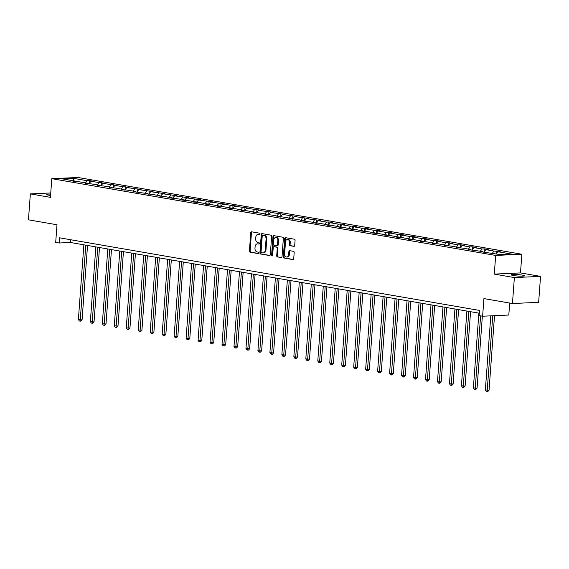 <?xml version="1.0" encoding="UTF-8"?>
<svg xmlns="http://www.w3.org/2000/svg" width="569" height="569" viewBox="0 0 569 569"><rect width="100%" height="100%" fill="white"/><g stroke="black" fill="none" stroke-linecap="round" stroke-linejoin="round"><path stroke-width="0.85" d="M260.054 233.994A0.718 0.526 -92.6 0 0 259.578 233.19L251.576 231.803A1.024 0.754 -92.6 0 0 250.751 232.693L249.407 251.029A1.024 0.754 -92.6 0 0 250.083 252.174L258.084 253.561A0.718 0.526 -92.6 0 0 258.191 252.138L257.152 251.953A3.286 2.418 -92.6 0 1 254.983 248.283L255.097 246.754A3.286 2.418 -92.6 0 1 257.359 243.888A3.286 2.418 -92.6 0 1 257.743 243.909L258.781 244.087A0.718 0.526 -92.6 0 0 258.888 242.664L257.849 242.486A3.286 2.418 -92.6 0 1 255.68 238.809L255.794 237.28A3.286 2.418 -92.6 0 1 258.049 234.414A3.286 2.418 -92.6 0 1 258.44 234.435L259.478 234.613A0.718 0.526 -92.6 0 0 260.054 233.994M522.399 275.119A6.7 0.725 4.2 0 0 515.208 274.464A6.7 0.725 4.2 0 0 511.19 274.834A6.7 0.725 4.2 0 0 513.338 275.531A6.7 0.725 4.2 0 0 520.521 276.185A6.7 0.725 4.2 0 0 524.547 275.816A6.7 0.725 4.2 0 0 522.399 275.119M50.662 194.1A6.7 0.725 4.2 0 0 46.359 194.456A6.7 0.725 4.2 0 0 48.507 195.153A6.7 0.725 4.2 0 0 50.563 195.444M50.741 192.962L30.356 193.887L28.45 219.826L56.992 224.762L55.698 242.401L59.19 243.006L70.407 242.494L479.311 313.206M540.55 276.392L520.486 272.921L494.297 274.109L514.369 277.58L540.55 276.392L538.644 302.331L512.463 303.519L483.92 298.583L482.619 316.222L508.807 315.034L509.689 303.042M514.369 277.58L512.463 303.519M293.867 246.391A1.024 0.754 -92.6 0 0 294.699 245.502L295.076 240.36A1.024 0.754 -92.6 0 0 294.393 239.208L285.51 237.671A1.024 0.754 -92.6 0 0 284.678 238.56L283.334 256.896A1.024 0.754 -92.6 0 0 284.009 258.042L292.9 259.578A1.024 0.754 -92.6 0 0 293.725 258.696L294.18 252.48A1.024 0.754 -92.6 0 0 293.504 251.327L289.699 250.673A1.024 0.754 -92.6 0 0 288.874 251.562L288.647 254.642A2.745 2.02 -92.6 0 1 286.755 257.039A2.745 2.02 -92.6 0 1 284.621 253.945L285.503 241.875A2.745 2.02 -92.6 0 1 287.395 239.478A2.745 2.02 -92.6 0 1 289.536 242.572L289.386 244.585A1.024 0.754 -92.6 0 0 290.062 245.73L294.109 246.377M482.619 316.222L479.134 315.617L479.511 310.432L59.567 237.821L59.19 243.006M494.297 274.109L495.67 255.431L51.793 178.673L77.974 177.485L521.858 254.243L495.67 255.431M30.356 193.887L50.421 197.358L51.793 178.673M271.648 236.306A1.024 0.754 -92.6 0 0 270.972 235.161L262.081 233.624A1.024 0.754 -92.6 0 0 261.256 234.513L259.912 252.842A1.024 0.754 -92.6 0 0 260.588 253.994L269.478 255.531A1.024 0.754 -92.6 0 0 270.303 254.642L271.648 236.306M273.796 235.651L282.686 237.188A1.024 0.754 -92.6 0 1 283.362 238.333L282.018 256.669A1.024 0.754 -92.6 0 1 281.186 257.558L277.388 256.896A1.024 0.754 -92.6 0 1 276.705 255.751L277.252 248.312A1.024 0.754 -92.6 0 0 276.577 247.166L274.052 246.726A1.024 0.754 -92.6 0 0 273.22 247.615L272.651 255.36A0.718 0.526 -92.6 0 1 271.598 255.175L272.971 236.533A1.024 0.754 -92.6 0 1 273.796 235.651M500.222 254.578L480.428 251.676L482.804 251.569L468.465 249.606L470.833 249.499L462.697 248.091L456.494 247.536L458.863 247.43L450.726 246.021L444.524 245.467L446.893 245.36L438.756 243.952L432.554 243.397L434.922 243.29L426.793 241.882L420.583 241.327L422.952 241.22L414.822 239.812L408.613 239.257L410.982 239.151L402.852 237.742L396.643 237.188L399.011 237.081L390.882 235.673L384.672 235.118L387.041 235.011L378.911 233.603L372.702 233.048L375.071 232.941L366.941 231.533L360.732 230.978L363.107 230.872L354.971 229.463L348.761 228.909L351.137 228.802L343 227.394L336.791 226.839L339.167 226.732L331.03 225.324L324.821 224.769L327.196 224.663L319.06 223.254L312.85 222.699L315.226 222.593L300.887 220.63L303.256 220.523L295.119 219.115L288.917 218.56L291.285 218.453L283.149 217.045L276.947 216.49L279.315 216.384L271.178 214.975L264.976 214.421L267.345 214.314L259.215 212.906L253.006 212.351L255.374 212.244L247.245 210.836L241.036 210.281L243.404 210.174L235.274 208.766L229.065 208.211L231.434 208.105L223.304 206.696L217.095 206.142L219.463 206.035L211.334 204.627L205.125 204.072L207.493 203.965L199.363 202.557L193.154 202.002L195.53 201.895L187.393 200.487L181.184 199.932L183.559 199.826L175.423 198.417L169.213 197.863L171.589 197.756L163.452 196.348L157.243 195.793L159.619 195.686L151.482 194.278L145.273 193.723L147.648 193.616L133.31 191.653L135.678 191.547L127.541 190.138L121.339 189.584L123.708 189.477L115.571 188.069L109.369 187.514L111.737 187.407L103.608 185.999L97.399 185.444L99.767 185.338L91.637 183.929L85.428 183.374L87.797 183.268L79.667 181.86L73.458 181.305L75.826 181.198L62.249 178.844L73.429 178.339L87.007 180.686L89.383 180.579L93.216 181.241L90.848 181.355L105.187 183.31L102.818 183.424L117.157 185.38L114.789 185.494L129.127 187.45L126.759 187.564L141.098 189.52L138.722 189.633L153.068 191.589L150.693 191.703L165.038 193.659L162.663 193.773L177.009 195.729L174.633 195.843L188.972 197.799L186.604 197.912L200.942 199.868L198.574 199.982L212.913 201.938L210.544 202.052L224.883 204.008L222.515 204.122L236.853 206.078L234.485 206.191L248.824 208.147L246.455 208.261L260.794 210.217L258.426 210.331L272.764 212.287L270.396 212.401L284.735 214.357L282.366 214.47L296.705 216.426L294.337 216.54L308.675 218.496L306.3 218.61L320.646 220.566L318.27 220.68L326.407 222.081L328.775 221.974L332.616 222.643L330.24 222.749L338.377 224.15L340.746 224.044L344.586 224.712L342.211 224.819L350.348 226.22L352.716 226.113L356.55 226.782L354.181 226.889L362.318 228.29L364.686 228.183L368.52 228.852L366.151 228.958L374.288 230.36L376.657 230.253L380.49 230.922L378.122 231.028L386.259 232.429L388.627 232.323L392.461 232.991L390.092 233.098L398.222 234.499L400.597 234.392L404.431 235.061L402.063 235.168L410.192 236.569L412.568 236.462L416.401 237.131L414.033 237.237L422.162 238.639L424.538 238.532L428.372 239.2L426.003 239.307L434.133 240.708L436.508 240.602L440.342 241.27L437.974 241.377L446.103 242.778L448.472 242.671L452.312 243.34L449.944 243.447L458.073 244.848L460.442 244.741L464.283 245.41L461.907 245.516L470.044 246.918L472.412 246.811L476.253 247.479L473.877 247.586L482.014 248.987L484.383 248.881L488.223 249.549L485.848 249.656L493.984 251.057L500.194 251.619L497.818 251.726L511.403 254.073L500.222 254.578M492.398 253.226L493.984 251.057M483.927 252.28L485.848 249.656M483.166 252.145L482.804 251.569M480.428 251.157L482.014 248.987M471.957 250.211L473.877 247.586M471.196 250.076L470.833 249.499M468.458 249.087L470.044 246.918M459.987 248.141L461.907 245.516M459.226 248.006L458.863 247.43M456.487 247.017L458.073 244.848M448.016 246.071L449.944 243.447M447.255 245.936L446.893 245.36M444.517 244.947L446.103 242.778M436.046 244.001L437.974 241.377M435.285 243.866L434.922 243.29M432.547 242.878L434.133 240.708M424.076 241.932L426.003 239.307M423.315 241.797L422.952 241.22M420.576 240.808L422.162 238.639M412.105 239.862L414.033 237.237M411.344 239.727L410.982 239.151M408.606 238.738L410.192 236.569M400.135 237.792L402.063 235.168M399.381 237.657L399.011 237.081M396.636 236.668L398.222 234.499M388.165 235.722L390.092 233.098M387.411 235.587L387.041 235.011M384.665 234.599L386.259 232.429M376.194 233.653L378.122 231.028M375.44 233.518L375.071 232.941M372.695 232.529L374.288 230.36M364.231 231.583L366.151 228.958M363.47 231.448L363.107 230.872M360.725 230.459L362.318 228.29M352.261 229.513L354.181 226.889M351.5 229.378L351.137 228.802M348.761 228.389L350.348 226.22M340.29 227.444L342.211 224.819M339.529 227.308L339.167 226.732M336.791 226.32L338.377 224.15M328.32 225.374L330.24 222.749M327.559 225.239L327.196 224.663M324.821 224.25L326.407 222.081M316.35 223.304L318.27 220.68M315.589 223.169L315.226 222.593M312.85 222.18L314.437 220.011M304.379 221.234L306.3 218.61M303.618 221.099L303.256 220.523M300.88 220.111L302.466 217.941M292.409 219.165L294.337 216.54M291.648 219.029L291.285 218.453M288.91 218.041L290.496 215.871M280.439 217.095L282.366 214.47M279.678 216.96L279.315 216.384M276.939 215.971L278.526 213.802M268.468 215.025L270.396 212.401M267.707 214.89L267.345 214.314M264.969 213.901L266.555 211.732M256.498 212.955L258.426 210.331M255.737 212.82L255.374 212.244M252.999 211.832L254.585 209.662M244.528 210.886L246.455 208.261M243.774 210.75L243.404 210.174M241.028 209.762L242.614 207.593M232.557 208.816L234.485 206.191M231.803 208.681L231.434 208.105M229.058 207.692L230.644 205.523M220.587 206.746L222.515 204.122M219.833 206.611L219.463 206.035M217.088 205.622L218.681 203.453M208.624 204.676L210.544 202.052M207.863 204.541L207.493 203.965M205.117 203.553L206.711 201.383M196.654 202.607L198.574 199.982M195.892 202.472L195.53 201.895M193.147 201.483L194.74 199.314M184.683 200.537L186.604 197.912M183.922 200.402L183.559 199.826M181.184 199.413L182.77 197.244M172.713 198.467L174.633 195.843M171.952 198.332L171.589 197.756M169.213 197.343L170.8 195.174M160.743 196.397L162.663 193.773M159.981 196.262L159.619 195.686M157.243 195.274L158.829 193.104M148.772 194.328L150.693 191.703M148.011 194.193L147.648 193.616M145.273 193.204L146.859 191.035M136.802 192.258L138.722 189.633M136.041 192.123L135.678 191.547M133.302 191.134L134.889 188.965M124.831 190.188L126.759 187.564M124.07 190.053L123.708 189.477M121.332 189.064L122.918 186.895M112.861 188.119L114.789 185.494M112.1 187.983L111.737 187.407M109.362 186.995L110.948 184.825M100.891 186.049L102.818 183.424M100.13 185.914L99.767 185.338M97.391 184.925L98.978 182.756M88.92 183.979L90.848 181.355M88.159 183.844L87.797 183.268M85.421 182.855L87.007 180.686M73.429 178.339L73.394 180.771M520.486 272.921L521.858 254.243M70.613 239.727L70.407 242.494M76.196 181.774L75.826 181.198M496.232 253.888L497.818 251.726M89.155 183.659L89.383 180.579M101.126 185.729L101.353 182.649M113.096 187.798L113.323 184.719M125.066 189.868L125.287 186.788M137.037 191.938L137.257 188.858M149.007 194.008L149.227 190.928M160.97 196.077L161.198 192.998M172.94 198.147L173.168 195.067M184.911 200.217L185.138 197.137M196.881 202.287L197.109 199.207M208.851 204.356L209.079 201.277M220.822 206.426L221.049 203.346M232.792 208.496L233.02 205.416M244.762 210.566L244.99 207.486M256.733 212.635L256.96 209.556M268.703 214.705L268.931 211.625M280.673 216.775L280.901 213.695M292.644 218.845L292.864 215.765M304.614 220.914L304.835 217.835M316.577 222.984L316.805 219.904M328.548 225.054L328.775 221.974M340.518 227.123L340.746 224.044M352.488 229.193L352.716 226.113M364.459 231.263L364.686 228.183M376.429 233.333L376.657 230.253M388.399 235.402L388.627 232.323M400.37 237.472L400.597 234.392M412.34 239.542L412.568 236.462M424.31 241.612L424.538 238.532M436.281 243.681L436.508 240.602M448.251 245.751L448.472 242.671M460.221 247.821L460.442 244.741M472.192 249.891L472.412 246.811M484.155 251.96L484.383 248.881M496.14 253.874L496.353 250.95M259.813 234.52L259.151 234.407A3.286 2.418 -92.6 0 0 258.76 234.378L258.049 234.414M257.359 243.888L258.063 243.852A3.286 2.418 -92.6 0 1 258.454 243.881L259.115 243.994M251.875 231.86A1.024 0.754 -92.6 0 0 251.455 232.664L250.111 250.993A1.024 0.754 -92.6 0 0 250.787 252.145L258.418 253.461M262.387 233.674A1.024 0.754 -92.6 0 0 261.968 234.478L260.616 252.814A1.024 0.754 -92.6 0 0 261.299 253.959L269.884 255.445M262.807 235.189A0.718 0.526 -92.6 0 0 262.231 235.815L261.05 251.903A0.718 0.526 -92.6 0 0 261.52 252.714L262.615 252.899A3.286 2.418 -92.6 0 0 263.006 252.928A3.286 2.418 -92.6 0 0 265.261 250.054L266.072 239.058A3.286 2.418 -92.6 0 0 263.902 235.381L262.807 235.189L263.518 235.161A0.718 0.526 -92.6 0 0 263.347 235.168M263.006 252.928L263.71 252.892A3.286 2.418 -92.6 0 0 265.972 250.026L265.261 250.054M263.518 235.161L264.606 235.346A3.286 2.418 -92.6 0 1 266.776 239.023L265.972 250.026M281.598 257.473L277.388 256.896M274.514 246.704A1.024 0.754 -92.6 0 1 274.756 246.697L277.281 247.131A1.024 0.754 -92.6 0 1 277.957 248.283L277.416 255.716A1.024 0.754 -92.6 0 0 278.092 256.868M274.094 235.701A1.024 0.754 -92.6 0 0 273.675 236.505L272.309 255.147A0.718 0.526 -92.6 0 0 272.508 255.787M277.821 240.602A2.745 2.02 -92.6 0 0 275.681 237.508A2.745 2.02 -92.6 0 0 273.789 239.905L273.476 244.151A1.024 0.754 -92.6 0 0 274.158 245.303L276.676 245.737A1.024 0.754 -92.6 0 0 277.508 244.848L277.821 240.602L278.526 240.566A2.745 2.02 -92.6 0 0 276.385 237.472L275.681 237.508M276.918 245.73L277.388 245.708A1.024 0.754 -92.6 0 0 278.213 244.819L277.508 244.848M278.526 240.566L278.213 244.819M287.395 239.478L288.099 239.449A2.745 2.02 -92.6 0 1 290.24 242.543L290.09 244.549A1.024 0.754 -92.6 0 0 290.773 245.701L294.273 246.306M286.755 257.039L287.466 257.01A2.745 2.02 -92.6 0 0 289.358 254.613L288.647 254.642M290.005 250.723A1.024 0.754 -92.6 0 0 289.578 251.526L289.358 254.613M285.809 237.728A1.024 0.754 -92.6 0 0 285.389 238.532L284.045 256.861A1.024 0.754 -92.6 0 0 284.72 258.013L293.305 259.5M83.871 244.826L78.38 319.586L82.071 319.835L87.534 245.459M82.071 319.835L80.862 321.108L80.158 321.136L85.791 245.154M80.158 321.136L79.39 321.008L78.38 319.586M95.841 246.896L90.35 321.656L94.041 321.905L99.497 247.529M94.041 321.905L92.832 323.178L92.128 323.206L97.761 247.223M92.128 323.206L91.36 323.078L90.35 321.656M107.811 248.966L102.32 323.725L106.005 323.974L111.467 249.599M106.005 323.974L104.803 325.248L104.091 325.276L109.732 249.293M104.091 325.276L103.33 325.148L102.32 323.725M119.782 251.036L114.291 325.795L117.975 326.044L123.437 251.669M117.975 326.044L116.773 327.317L116.062 327.346L121.695 251.363M116.062 327.346L115.301 327.218L114.291 325.795M131.752 253.105L126.261 327.865L129.945 328.114L135.408 253.738M129.945 328.114L128.743 329.387L128.032 329.415L133.665 253.433M128.032 329.415L127.264 329.287L126.261 327.865M143.722 255.175L138.231 329.935L141.916 330.184L147.378 255.808M141.916 330.184L140.714 331.457L140.002 331.485L145.636 255.502M140.002 331.485L139.234 331.357L138.231 329.935M155.693 257.245L150.202 332.004L153.886 332.253L159.348 257.878M153.886 332.253L152.684 333.526L151.973 333.555L157.606 257.572M151.973 333.555L151.205 333.427L150.202 332.004M167.656 259.315L162.172 334.074L165.856 334.323L171.319 259.948M165.856 334.323L164.654 335.596L163.943 335.625L169.576 259.642M163.943 335.625L163.175 335.497L162.172 334.074M179.626 261.384L174.142 336.144L177.827 336.393L183.289 262.017M177.827 336.393L176.625 337.666L175.913 337.694L181.547 261.719M175.913 337.694L175.145 337.566L174.142 336.144M191.597 263.454L186.106 338.214L189.797 338.463L195.259 264.087M189.797 338.463L188.588 339.736L187.884 339.764L193.517 263.788M187.884 339.764L187.116 339.636L186.106 338.214M203.567 265.524L198.076 340.283L201.767 340.532L207.23 266.157M201.767 340.532L200.558 341.805L199.854 341.834L205.487 265.858M199.854 341.834L199.086 341.706L198.076 340.283M215.537 267.594L210.046 342.353L213.738 342.602L219.2 268.227M213.738 342.602L212.529 343.875L211.824 343.904L217.458 267.928M211.824 343.904L211.056 343.776L210.046 342.353M227.508 269.663L222.017 344.423L225.708 344.672L231.17 270.296M225.708 344.672L224.499 345.945L223.795 345.973L229.428 269.998M223.795 345.973L223.027 345.845L222.017 344.423M239.478 271.733L233.987 346.493L237.678 346.741L243.141 272.366M237.678 346.741L236.469 348.015L235.765 348.05L241.398 272.067M235.765 348.05L234.997 347.915L233.987 346.493M251.448 273.803L245.957 348.562L249.649 348.811L255.104 274.436M249.649 348.811L248.44 350.084L247.735 350.12L253.369 274.137M247.735 350.12L246.967 349.985L245.957 348.562M263.419 275.873L257.928 350.632L261.619 350.881L267.074 276.506M261.619 350.881L260.41 352.154L259.706 352.19L265.339 276.207M259.706 352.19L258.938 352.055L257.928 350.632M275.389 277.942L269.898 352.702L273.582 352.951L279.045 278.575M273.582 352.951L272.38 354.224L271.669 354.259L277.309 278.277M271.669 354.259L270.908 354.124L269.898 352.702M287.359 280.012L281.868 354.772L285.553 355.02L291.015 280.645M285.553 355.02L284.351 356.294L283.639 356.329L289.272 280.346M283.639 356.329L282.878 356.194L281.868 354.772M299.33 282.082L293.839 356.841L297.523 357.09L302.985 282.715M297.523 357.09L296.321 358.363L295.61 358.399L301.243 282.416M295.61 358.399L294.842 358.264L293.839 356.841M311.3 284.151L305.809 358.911L309.493 359.16L314.956 284.784M309.493 359.16L308.291 360.433L307.58 360.469L313.213 284.486M307.58 360.469L306.812 360.333L305.809 358.911M323.27 286.221L317.779 360.981L321.464 361.23L326.926 286.854M321.464 361.23L320.262 362.503L319.55 362.538L325.184 286.556M319.55 362.538L318.782 362.403L317.779 360.981M335.233 288.291L329.75 363.05L333.434 363.299L338.896 288.924M333.434 363.299L332.232 364.573L331.521 364.608L337.154 288.625M331.521 364.608L330.753 364.473L329.75 363.05M347.204 290.361L341.72 365.12L345.404 365.369L350.867 290.994M345.404 365.369L344.202 366.642L343.491 366.678L349.124 290.695M343.491 366.678L342.723 366.543L341.72 365.12M359.174 292.43L353.683 367.19L357.375 367.439L362.837 293.063M357.375 367.439L356.166 368.712L355.461 368.748L361.095 292.765M355.461 368.748L354.693 368.612L353.683 367.19M371.144 294.5L365.654 369.26L369.345 369.509L374.807 295.133M369.345 369.509L368.136 370.782L367.432 370.817L373.065 294.834M367.432 370.817L366.664 370.682L365.654 369.26M383.115 296.57L377.624 371.329L381.315 371.578L386.778 297.203M381.315 371.578L380.106 372.851L379.402 372.887L385.035 296.904M379.402 372.887L378.634 372.752L377.624 371.329M395.085 298.64L389.594 373.399L393.286 373.648L398.748 299.273M393.286 373.648L392.077 374.921L391.372 374.957L397.006 298.974M391.372 374.957L390.604 374.822L389.594 373.399M407.055 300.709L401.565 375.469L405.256 375.718L410.718 301.342M405.256 375.718L404.047 376.991L403.343 377.027L408.976 301.044M403.343 377.027L402.575 376.891L401.565 375.469M419.026 302.779L413.535 377.539L417.226 377.788L422.682 303.412M417.226 377.788L416.017 379.061L415.313 379.096L420.946 303.113M415.313 379.096L414.545 378.961L413.535 377.539M430.996 304.849L425.505 379.608L429.19 379.857L434.652 305.482M429.19 379.857L427.988 381.13L427.283 381.166L432.917 305.183M427.283 381.166L426.515 381.031L425.505 379.608M442.966 306.919L437.476 381.678L441.16 381.927L446.622 307.552M441.16 381.927L439.958 383.2L439.247 383.236L444.887 307.253M439.247 383.236L438.486 383.101L437.476 381.678M454.937 308.988L449.446 383.748L453.13 383.997L458.593 309.621M453.13 383.997L451.928 385.27L451.217 385.305L456.85 309.323M451.217 385.305L450.449 385.17L449.446 383.748M466.907 311.058L461.416 385.818L465.101 386.067L470.563 311.691M465.101 386.067L463.899 387.34L463.187 387.375L468.82 311.392M463.187 387.375L462.419 387.24L461.416 385.818M478.878 313.128L473.387 387.887L477.071 388.136L482.356 316.179M477.071 388.136L475.869 389.409L475.158 389.445L480.613 315.88M475.158 389.445L474.39 389.31L473.387 387.887M490.798 315.852L485.357 389.957L489.041 390.206L494.518 315.681M489.041 390.206L487.839 391.479L487.128 391.515L492.747 315.767M487.128 391.515L486.36 391.38L485.357 389.957M259.151 234.407L258.44 234.435M258.454 243.881L257.743 243.909M250.787 252.145L250.083 252.174M250.111 250.993L249.407 251.029M251.455 232.664L250.751 232.693M261.299 253.959L260.588 253.994M260.616 252.814L259.912 252.842M261.968 234.478L261.256 234.513M266.776 239.023L266.072 239.058M264.606 235.346L263.902 235.381M277.416 255.716L276.705 255.751M277.957 248.283L277.252 248.312M277.281 247.131L276.577 247.166M274.756 246.697L274.052 246.726M272.309 255.147L271.598 255.175M273.675 236.505L272.971 236.533M290.773 245.701L290.062 245.73M290.09 244.549L289.386 244.585M290.24 242.543L289.536 242.572M289.578 251.526L288.874 251.562M284.72 258.013L284.009 258.042M284.045 256.861L283.334 256.896M285.389 238.532L284.678 238.56M263.433 235.153L262.722 235.189M274.635 246.69L273.931 246.718M277.508 245.716L276.797 245.744"/></g></svg>
